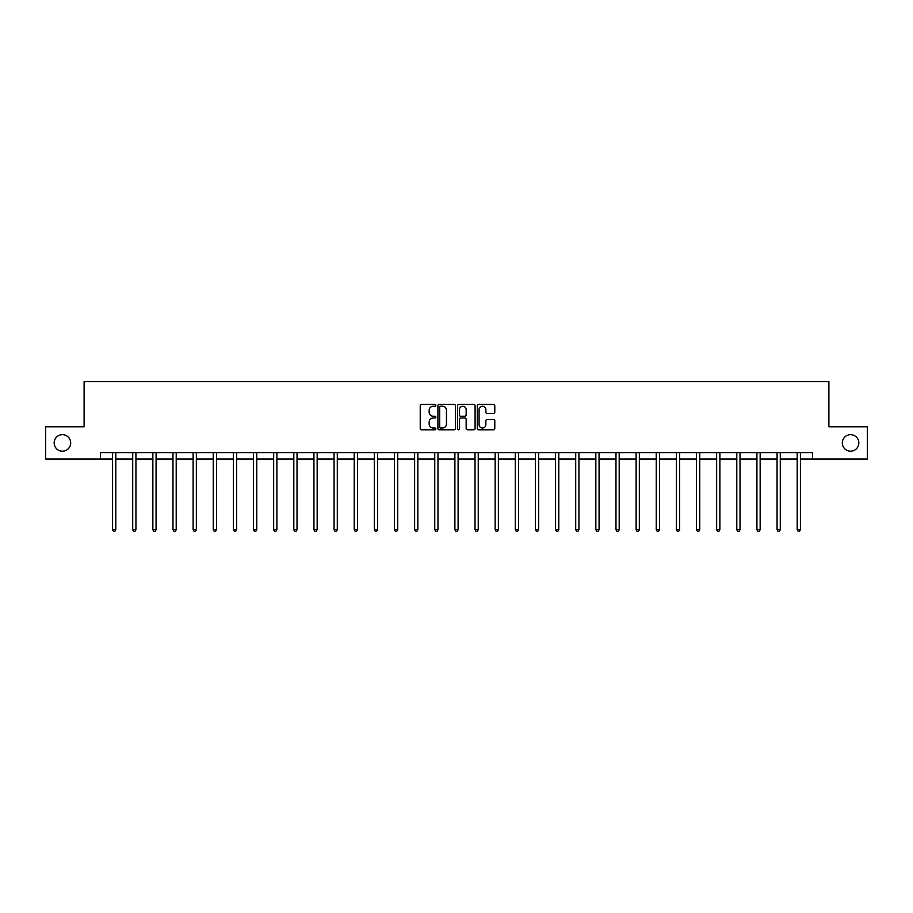 <?xml version="1.0" encoding="UTF-8"?>
<svg xmlns="http://www.w3.org/2000/svg" width="913" height="913" viewBox="0 0 913 913"><rect width="100%" height="100%" fill="white"/><g stroke="black" fill="none" stroke-linecap="round" stroke-linejoin="round"><path stroke-width="1.37" d="M435.843 405.338A0.89 0.89 0 0 0 434.965 404.448L421.498 404.448A1.267 1.267 0 0 0 420.231 405.714L420.231 428.517A1.267 1.267 0 0 0 421.498 429.783L434.965 429.783A0.89 0.89 0 0 0 435.843 428.905A0.89 0.89 0 0 0 434.965 428.014L433.219 428.014A4.051 4.051 0 0 1 429.167 423.963L429.167 422.057A4.051 4.051 0 0 1 433.219 418.006L434.965 418.006A0.89 0.89 0 0 0 435.843 417.115A0.89 0.89 0 0 0 434.965 416.237L433.219 416.237A4.051 4.051 0 0 1 429.167 412.174L429.167 410.279A4.051 4.051 0 0 1 433.219 406.228L434.965 406.228A0.89 0.89 0 0 0 435.843 405.338M842.311 442.931A8.263 8.263 0 0 0 850.574 451.193A8.263 8.263 0 0 0 858.836 442.931A8.263 8.263 0 0 0 850.574 434.668A8.263 8.263 0 0 0 842.311 442.931M54.164 442.931A8.263 8.263 0 0 0 62.426 451.193A8.263 8.263 0 0 0 70.689 442.931A8.263 8.263 0 0 0 62.426 434.668A8.263 8.263 0 0 0 54.164 442.931M493.522 413.384A1.267 1.267 0 0 0 494.789 412.117L494.789 405.714A1.267 1.267 0 0 0 493.522 404.448L478.572 404.448A1.267 1.267 0 0 0 477.305 405.714L477.305 428.517A1.267 1.267 0 0 0 478.572 429.783L493.522 429.783A1.267 1.267 0 0 0 494.789 428.517L494.789 420.79A1.267 1.267 0 0 0 493.522 419.524L487.131 419.524A1.267 1.267 0 0 0 485.864 420.79L485.864 424.625A3.39 3.39 0 0 1 482.475 428.014A3.39 3.39 0 0 1 479.085 424.625L479.085 409.617A3.39 3.39 0 0 1 482.475 406.228A3.39 3.39 0 0 1 485.864 409.617L485.864 412.117A1.267 1.267 0 0 0 487.131 413.384L493.522 413.384M100.51 459.068L45.65 459.068L45.65 426.805L84.11 426.805L84.11 381.623L828.89 381.623L828.89 426.805L867.35 426.805L867.35 459.068L812.49 459.068L812.49 452.62L100.51 452.62L100.51 459.068L112.573 459.068M455.393 405.714A1.267 1.267 0 0 0 454.126 404.448L439.176 404.448A1.267 1.267 0 0 0 437.909 405.714L437.909 428.517A1.267 1.267 0 0 0 439.176 429.783L454.126 429.783A1.267 1.267 0 0 0 455.393 428.517L455.393 405.714M458.874 404.448L473.824 404.448A1.267 1.267 0 0 1 475.091 405.714L475.091 428.517A1.267 1.267 0 0 1 473.824 429.783L467.433 429.783A1.267 1.267 0 0 1 466.155 428.517L466.155 419.272A1.267 1.267 0 0 0 464.888 418.006L460.654 418.006A1.267 1.267 0 0 0 459.387 419.272L459.387 428.905A0.89 0.89 0 0 1 458.497 429.783A0.89 0.89 0 0 1 457.607 428.905L457.607 405.714A1.267 1.267 0 0 1 458.874 404.448M115.803 459.068L132.716 459.068M135.934 459.068L152.848 459.068M156.077 459.068L172.979 459.068M176.209 459.068L193.122 459.068M196.352 459.068L213.254 459.068M216.484 459.068L233.397 459.068M236.615 459.068L253.529 459.068M256.758 459.068L273.66 459.068M276.89 459.068L293.803 459.068M297.022 459.068L313.935 459.068M317.165 459.068L334.067 459.068M337.296 459.068L354.21 459.068M357.44 459.068L374.341 459.068M377.571 459.068L394.484 459.068M397.703 459.068L414.616 459.068M417.846 459.068L434.748 459.068M437.978 459.068L454.891 459.068M458.109 459.068L475.022 459.068M478.252 459.068L495.154 459.068M498.384 459.068L515.297 459.068M518.516 459.068L535.429 459.068M538.659 459.068L555.561 459.068M558.79 459.068L575.704 459.068M578.933 459.068L595.835 459.068M599.065 459.068L615.978 459.068M619.197 459.068L636.11 459.068M639.34 459.068L656.242 459.068M659.471 459.068L676.385 459.068M679.603 459.068L696.516 459.068M699.746 459.068L716.648 459.068M719.878 459.068L736.791 459.068M740.021 459.068L756.923 459.068M760.152 459.068L777.066 459.068M780.284 459.068L797.197 459.068M800.427 459.068L812.49 459.068M440.568 406.228A0.89 0.89 0 0 0 439.678 407.107L439.678 427.124A0.89 0.89 0 0 0 440.568 428.014L442.406 428.014A4.051 4.051 0 0 0 446.457 423.963L446.457 410.279A4.051 4.051 0 0 0 442.406 406.228L440.568 406.228M466.155 409.675A3.39 3.39 0 0 0 462.777 406.285A3.39 3.39 0 0 0 459.387 409.675L459.387 414.97A1.267 1.267 0 0 0 460.654 416.237L464.888 416.237A1.267 1.267 0 0 0 466.155 414.97L466.155 409.675M115.974 452.62L115.894 452.802A1.29 1.29 0 0 0 115.803 453.282L115.803 529.7L112.573 529.7L112.573 453.282A1.29 1.29 0 0 0 112.482 452.802L112.402 452.62M115.803 529.7L114.833 531.377L113.543 531.377L112.573 529.7M136.105 452.62L136.037 452.802A1.29 1.29 0 0 0 135.934 453.282L135.934 529.7L132.716 529.7L132.716 453.282A1.29 1.29 0 0 0 132.613 452.802L132.545 452.62M135.934 529.7L134.976 531.377L133.675 531.377L132.716 529.7M156.249 452.62L156.169 452.802A1.29 1.29 0 0 0 156.077 453.282L156.077 529.7L152.848 529.7L152.848 453.282A1.29 1.29 0 0 0 152.756 452.802L152.676 452.62M156.077 529.7L155.107 531.377L153.818 531.377L152.848 529.7M176.38 452.62L176.3 452.802A1.29 1.29 0 0 0 176.209 453.282L176.209 529.7L172.979 529.7L172.979 453.282A1.29 1.29 0 0 0 172.888 452.802L172.819 452.62M176.209 529.7L175.239 531.377L173.949 531.377L172.979 529.7M196.512 452.62L196.443 452.802A1.29 1.29 0 0 0 196.352 453.282L196.352 529.7L193.122 529.7L193.122 453.282A1.29 1.29 0 0 0 193.031 452.802L192.951 452.62M196.352 529.7L195.382 531.377L194.092 531.377L193.122 529.7M216.655 452.62L216.575 452.802A1.29 1.29 0 0 0 216.484 453.282L216.484 529.7L213.254 529.7L213.254 453.282A1.29 1.29 0 0 0 213.163 452.802L213.083 452.62M216.484 529.7L215.514 531.377L214.224 531.377L213.254 529.7M236.787 452.62L236.707 452.802A1.29 1.29 0 0 0 236.615 453.282L236.615 529.7L233.397 529.7L233.397 453.282A1.29 1.29 0 0 0 233.294 452.802L233.226 452.62M236.615 529.7L235.645 531.377L234.356 531.377L233.397 529.7M256.918 452.62L256.85 452.802A1.29 1.29 0 0 0 256.758 453.282L256.758 529.7L253.529 529.7L253.529 453.282A1.29 1.29 0 0 0 253.437 452.802L253.358 452.62M256.758 529.7L255.788 531.377L254.499 531.377L253.529 529.7M277.061 452.62L276.981 452.802A1.29 1.29 0 0 0 276.89 453.282L276.89 529.7L273.66 529.7L273.66 453.282A1.29 1.29 0 0 0 273.569 452.802L273.489 452.62M276.89 529.7L275.92 531.377L274.63 531.377L273.66 529.7M297.193 452.62L297.124 452.802A1.29 1.29 0 0 0 297.022 453.282L297.022 529.7L293.803 529.7L293.803 453.282A1.29 1.29 0 0 0 293.701 452.802L293.632 452.62M297.022 529.7L296.063 531.377L294.762 531.377L293.803 529.7M317.336 452.62L317.256 452.802A1.29 1.29 0 0 0 317.165 453.282L317.165 529.7L313.935 529.7L313.935 453.282A1.29 1.29 0 0 0 313.844 452.802L313.764 452.62M317.165 529.7L316.195 531.377L314.905 531.377L313.935 529.7M337.468 452.62L337.388 452.802A1.29 1.29 0 0 0 337.296 453.282L337.296 529.7L334.067 529.7L334.067 453.282A1.29 1.29 0 0 0 333.975 452.802L333.907 452.62M337.296 529.7L336.326 531.377L335.037 531.377L334.067 529.7M357.599 452.62L357.531 452.802A1.29 1.29 0 0 0 357.44 453.282L357.44 529.7L354.21 529.7L354.21 453.282A1.29 1.29 0 0 0 354.118 452.802L354.039 452.62M357.44 529.7L356.469 531.377L355.18 531.377L354.21 529.7M377.742 452.62L377.662 452.802A1.29 1.29 0 0 0 377.571 453.282L377.571 529.7L374.341 529.7L374.341 453.282A1.29 1.29 0 0 0 374.25 452.802L374.17 452.62M377.571 529.7L376.601 531.377L375.311 531.377L374.341 529.7M397.874 452.62L397.794 452.802A1.29 1.29 0 0 0 397.703 453.282L397.703 529.7L394.484 529.7L394.484 453.282A1.29 1.29 0 0 0 394.382 452.802L394.313 452.62M397.703 529.7L396.733 531.377L395.443 531.377L394.484 529.7M418.006 452.62L417.937 452.802A1.29 1.29 0 0 0 417.846 453.282L417.846 529.7L414.616 529.7L414.616 453.282A1.29 1.29 0 0 0 414.525 452.802L414.445 452.62M417.846 529.7L416.876 531.377L415.586 531.377L414.616 529.7M438.149 452.62L438.069 452.802A1.29 1.29 0 0 0 437.978 453.282L437.978 529.7L434.748 529.7L434.748 453.282A1.29 1.29 0 0 0 434.656 452.802L434.577 452.62M437.978 529.7L437.007 531.377L435.718 531.377L434.748 529.7M458.28 452.62L458.212 452.802A1.29 1.29 0 0 0 458.109 453.282L458.109 529.7L454.891 529.7L454.891 453.282A1.29 1.29 0 0 0 454.788 452.802L454.72 452.62M458.109 529.7L457.151 531.377L455.849 531.377L454.891 529.7M478.423 452.62L478.344 452.802A1.29 1.29 0 0 0 478.252 453.282L478.252 529.7L475.022 529.7L475.022 453.282A1.29 1.29 0 0 0 474.931 452.802L474.851 452.62M478.252 529.7L477.282 531.377L475.993 531.377L475.022 529.7M498.555 452.62L498.475 452.802A1.29 1.29 0 0 0 498.384 453.282L498.384 529.7L495.154 529.7L495.154 453.282A1.29 1.29 0 0 0 495.063 452.802L494.994 452.62M498.384 529.7L497.414 531.377L496.124 531.377L495.154 529.7M518.687 452.62L518.618 452.802A1.29 1.29 0 0 0 518.516 453.282L518.516 529.7L515.297 529.7L515.297 453.282A1.29 1.29 0 0 0 515.206 452.802L515.126 452.62M518.516 529.7L517.557 531.377L516.267 531.377L515.297 529.7M538.83 452.62L538.75 452.802A1.29 1.29 0 0 0 538.659 453.282L538.659 529.7L535.429 529.7L535.429 453.282A1.29 1.29 0 0 0 535.338 452.802L535.258 452.62M538.659 529.7L537.689 531.377L536.399 531.377L535.429 529.7M558.961 452.62L558.882 452.802A1.29 1.29 0 0 0 558.79 453.282L558.79 529.7L555.561 529.7L555.561 453.282A1.29 1.29 0 0 0 555.469 452.802L555.401 452.62M558.79 529.7L557.82 531.377L556.531 531.377L555.561 529.7M579.093 452.62L579.025 452.802A1.29 1.29 0 0 0 578.933 453.282L578.933 529.7L575.704 529.7L575.704 453.282A1.29 1.29 0 0 0 575.612 452.802L575.532 452.62M578.933 529.7L577.963 531.377L576.674 531.377L575.704 529.7M599.236 452.62L599.156 452.802A1.29 1.29 0 0 0 599.065 453.282L599.065 529.7L595.835 529.7L595.835 453.282A1.29 1.29 0 0 0 595.744 452.802L595.664 452.62M599.065 529.7L598.095 531.377L596.805 531.377L595.835 529.7M619.368 452.62L619.299 452.802A1.29 1.29 0 0 0 619.197 453.282L619.197 529.7L615.978 529.7L615.978 453.282A1.29 1.29 0 0 0 615.876 452.802L615.807 452.62M619.197 529.7L618.238 531.377L616.937 531.377L615.978 529.7M639.511 452.62L639.431 452.802A1.29 1.29 0 0 0 639.34 453.282L639.34 529.7L636.11 529.7L636.11 453.282A1.29 1.29 0 0 0 636.019 452.802L635.939 452.62M639.34 529.7L638.37 531.377L637.08 531.377L636.11 529.7M659.643 452.62L659.563 452.802A1.29 1.29 0 0 0 659.471 453.282L659.471 529.7L656.242 529.7L656.242 453.282A1.29 1.29 0 0 0 656.15 452.802L656.082 452.62M659.471 529.7L658.501 531.377L657.212 531.377L656.242 529.7M679.774 452.62L679.706 452.802A1.29 1.29 0 0 0 679.603 453.282L679.603 529.7L676.385 529.7L676.385 453.282A1.29 1.29 0 0 0 676.293 452.802L676.213 452.62M679.603 529.7L678.644 531.377L677.355 531.377L676.385 529.7M699.917 452.62L699.837 452.802A1.29 1.29 0 0 0 699.746 453.282L699.746 529.7L696.516 529.7L696.516 453.282A1.29 1.29 0 0 0 696.425 452.802L696.345 452.62M699.746 529.7L698.776 531.377L697.486 531.377L696.516 529.7M720.049 452.62L719.969 452.802A1.29 1.29 0 0 0 719.878 453.282L719.878 529.7L716.648 529.7L716.648 453.282A1.29 1.29 0 0 0 716.557 452.802L716.488 452.62M719.878 529.7L718.908 531.377L717.618 531.377L716.648 529.7M740.181 452.62L740.112 452.802A1.29 1.29 0 0 0 740.021 453.282L740.021 529.7L736.791 529.7L736.791 453.282A1.29 1.29 0 0 0 736.7 452.802L736.62 452.62M740.021 529.7L739.051 531.377L737.761 531.377L736.791 529.7M760.324 452.62L760.244 452.802A1.29 1.29 0 0 0 760.152 453.282L760.152 529.7L756.923 529.7L756.923 453.282A1.29 1.29 0 0 0 756.831 452.802L756.751 452.62M760.152 529.7L759.182 531.377L757.893 531.377L756.923 529.7M780.455 452.62L780.387 452.802A1.29 1.29 0 0 0 780.284 453.282L780.284 529.7L777.066 529.7L777.066 453.282A1.29 1.29 0 0 0 776.963 452.802L776.895 452.62M780.284 529.7L779.325 531.377L778.024 531.377L777.066 529.7M800.598 452.62L800.518 452.802A1.29 1.29 0 0 0 800.427 453.282L800.427 529.7L797.197 529.7L797.197 453.282A1.29 1.29 0 0 0 797.106 452.802L797.026 452.62M800.427 529.7L799.457 531.377L798.167 531.377L797.197 529.7"/></g></svg>
